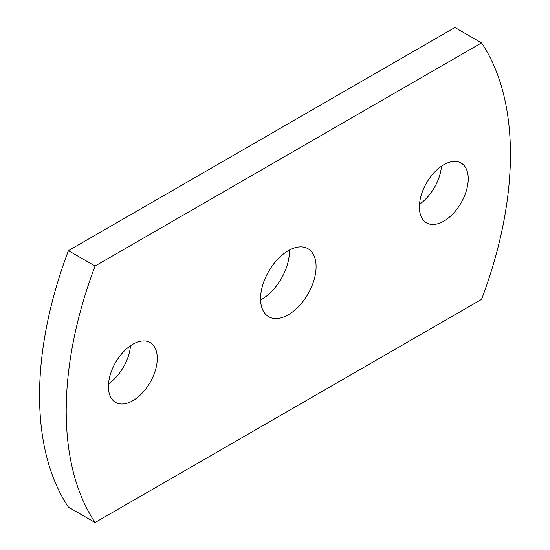<?xml version="1.0" encoding="UTF-8"?>
<svg xmlns="http://www.w3.org/2000/svg" width="550" height="550" viewBox="0 0 550 550"><rect width="100%" height="100%" fill="white"/><g stroke="black" fill="none" stroke-linecap="round" stroke-linejoin="round"><path stroke-width="0.82" d="M132.846 400.675A34.554 19.951 120 0 0 155.416 370.226A34.554 19.951 120 0 0 150.123 342.533A34.554 19.951 120 0 0 132.846 344.245A34.554 19.951 120 0 0 110.275 374.694A34.554 19.951 120 0 0 115.569 402.387A34.554 19.951 120 0 0 132.846 400.675M108.522 383.811A34.554 19.951 120 0 0 130.515 345.723M443.809 221.141A34.554 19.951 120 0 0 466.379 190.692A34.554 19.951 120 0 0 461.086 163.006A34.554 19.951 120 0 0 443.809 164.718A34.554 19.951 120 0 0 421.238 195.161A34.554 19.951 120 0 0 426.532 222.853A34.554 19.951 120 0 0 443.809 221.141M419.485 204.277A34.554 19.951 120 0 0 441.478 166.189M288.324 314.751A39.263 22.667 120 0 0 313.981 280.156A39.263 22.667 120 0 0 307.959 248.689A39.263 22.667 120 0 0 288.324 250.635A39.263 22.667 120 0 0 262.673 285.237A39.263 22.667 120 0 0 268.696 316.697A39.263 22.667 120 0 0 288.324 314.751M260.583 299.97A39.263 22.667 120 0 0 261.676 299.365A39.263 22.667 120 0 0 289.417 250.03M68.434 250.635A322.458 186.168 120 0 0 68.434 507.114L95.088 522.5L481.566 299.365A322.458 186.168 120 0 0 481.566 42.886L454.912 27.5L68.434 250.635L95.088 266.021A322.458 186.168 120 0 0 95.088 522.5M481.566 42.886L95.088 266.021"/></g></svg>
